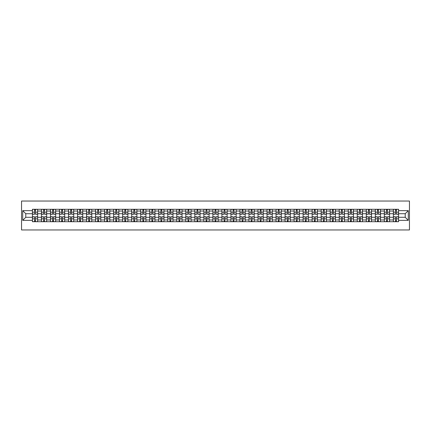 <?xml version="1.0" encoding="UTF-8"?>
<svg xmlns="http://www.w3.org/2000/svg" width="431" height="431" viewBox="0 0 431 431"><rect width="100%" height="100%" fill="white"/><g stroke="black" fill="none" stroke-linecap="round" stroke-linejoin="round"><path stroke-width="0.65" d="M21.55 229.96L409.45 229.96L409.45 201.04L21.55 201.04L21.55 229.96M41.446 221.717L41.446 211.045L37.632 211.045L37.632 221.717M37.632 211.045L37.632 209.283M41.446 211.045L41.446 209.283M46.656 209.283L46.656 221.717M50.47 221.717L50.47 209.283M55.68 209.283L55.68 221.717M59.494 221.717L59.494 209.283M64.704 209.283L64.704 221.717M68.518 221.717L68.518 209.283M73.723 209.283L73.723 221.717M77.542 221.717L77.542 209.283M82.747 209.283L82.747 221.717M86.566 221.717L86.566 209.283M91.771 209.283L91.771 221.717M95.59 221.717L95.59 209.283M100.795 209.283L100.795 221.717M104.614 221.717L104.614 209.283M109.819 209.283L109.819 221.717M113.639 221.717L113.639 209.283M118.843 209.283L118.843 221.717M122.663 221.717L122.663 209.283M127.867 209.283L127.867 221.717M131.687 221.717L131.687 209.283M136.891 209.283L136.891 221.717M140.711 221.717L140.711 209.283M145.915 209.283L145.915 221.717M149.729 221.717L149.729 209.283M154.939 209.283L154.939 221.717M158.753 221.717L158.753 209.283M163.963 209.283L163.963 221.717M167.778 221.717L167.778 209.283M172.987 209.283L172.987 221.717M176.802 221.717L176.802 209.283M182.006 209.283L182.006 221.717M185.826 221.717L185.826 209.283M191.03 209.283L191.03 221.717M194.85 221.717L194.85 209.283M200.054 209.283L200.054 221.717M203.874 221.717L203.874 209.283M209.078 209.283L209.078 221.717M212.898 221.717L212.898 209.283M218.102 209.283L218.102 221.717M221.922 221.717L221.922 209.283M227.126 209.283L227.126 221.717M230.946 221.717L230.946 209.283M236.15 209.283L236.15 221.717M239.97 221.717L239.97 209.283M245.174 209.283L245.174 221.717M248.994 221.717L248.994 209.283M254.198 209.283L254.198 221.717M258.013 221.717L258.013 209.283M263.222 209.283L263.222 221.717M267.037 221.717L267.037 209.283M272.247 209.283L272.247 221.717M276.061 221.717L276.061 209.283M281.271 209.283L281.271 221.717M285.085 221.717L285.085 209.283M290.289 209.283L290.289 221.717M294.109 221.717L294.109 209.283M299.313 209.283L299.313 221.717M303.133 221.717L303.133 209.283M308.337 209.283L308.337 221.717M312.157 221.717L312.157 209.283M317.361 209.283L317.361 221.717M321.181 221.717L321.181 209.283M326.386 209.283L326.386 221.717M330.205 221.717L330.205 209.283M335.41 209.283L335.41 221.717M339.229 221.717L339.229 209.283M344.434 209.283L344.434 221.717M348.253 221.717L348.253 209.283M353.458 209.283L353.458 221.717M357.277 221.717L357.277 209.283M362.482 209.283L362.482 221.717M366.296 221.717L366.296 209.283M371.506 209.283L371.506 221.717M375.32 221.717L375.32 209.283M380.53 209.283L380.53 221.717M384.344 221.717L384.344 209.283M389.554 209.283L389.554 221.717M393.368 221.717L393.368 209.283M393.368 217.294L389.554 217.294M384.344 217.294L380.53 217.294M375.32 217.294L371.506 217.294M366.296 217.294L362.482 217.294M357.277 217.294L353.458 217.294M348.253 217.294L344.434 217.294M339.229 217.294L335.41 217.294M330.205 217.294L326.386 217.294M321.181 217.294L317.361 217.294M312.157 217.294L308.337 217.294M303.133 217.294L299.313 217.294M294.109 217.294L290.289 217.294M285.085 217.294L281.271 217.294M276.061 217.294L272.247 217.294M267.037 217.294L263.222 217.294M258.013 217.294L254.198 217.294M248.994 217.294L245.174 217.294M239.97 217.294L236.15 217.294M230.946 217.294L227.126 217.294M221.922 217.294L218.102 217.294M212.898 217.294L209.078 217.294M203.874 217.294L200.054 217.294M194.85 217.294L191.03 217.294M185.826 217.294L182.006 217.294M176.802 217.294L172.987 217.294M167.778 217.294L163.963 217.294M158.753 217.294L154.939 217.294M149.729 217.294L145.915 217.294M140.711 217.294L136.891 217.294M131.687 217.294L127.867 217.294M122.663 217.294L118.843 217.294M113.639 217.294L109.819 217.294M104.614 217.294L100.795 217.294M95.59 217.294L91.771 217.294M86.566 217.294L82.747 217.294M77.542 217.294L73.723 217.294M68.518 217.294L64.704 217.294M59.494 217.294L55.68 217.294M50.47 217.294L46.656 217.294M41.446 217.294L37.632 217.294M393.368 213.706L389.554 213.706M384.344 213.706L380.53 213.706M375.32 213.706L371.506 213.706M366.296 213.706L362.482 213.706M357.277 213.706L353.458 213.706M348.253 213.706L344.434 213.706M339.229 213.706L335.41 213.706M330.205 213.706L326.386 213.706M321.181 213.706L317.361 213.706M312.157 213.706L308.337 213.706M303.133 213.706L299.313 213.706M294.109 213.706L290.289 213.706M285.085 213.706L281.271 213.706M276.061 213.706L272.247 213.706M267.037 213.706L263.222 213.706M258.013 213.706L254.198 213.706M248.994 213.706L245.174 213.706M239.97 213.706L236.15 213.706M230.946 213.706L227.126 213.706M221.922 213.706L218.102 213.706M212.898 213.706L209.078 213.706M203.874 213.706L200.054 213.706M194.85 213.706L191.03 213.706M185.826 213.706L182.006 213.706M176.802 213.706L172.987 213.706M167.778 213.706L163.963 213.706M158.753 213.706L154.939 213.706M149.729 213.706L145.915 213.706M140.711 213.706L136.891 213.706M131.687 213.706L127.867 213.706M122.663 213.706L118.843 213.706M113.639 213.706L109.819 213.706M104.614 213.706L100.795 213.706M95.59 213.706L91.771 213.706M86.566 213.706L82.747 213.706M77.542 213.706L73.723 213.706M68.518 213.706L64.704 213.706M59.494 213.706L55.68 213.706M50.47 213.706L46.656 213.706M41.446 213.706L37.632 213.706M25.774 217.294L32.422 217.294L32.422 213.706L25.774 213.706L25.774 217.294L22.708 220.36L22.708 210.64L32.422 210.64L32.422 213.706M398.578 213.706L398.578 217.294L405.226 217.294L405.226 213.706L398.578 213.706L398.578 209.283L32.422 209.283L32.422 210.64M398.578 210.64L408.292 210.64L408.292 220.36L398.578 220.36L398.578 217.294M32.422 217.294L32.422 221.717L398.578 221.717L398.578 220.36M32.422 220.36L22.708 220.36M35.52 220.85L34.534 220.85M34.534 210.15L35.52 210.15M44.544 220.85L43.558 220.85M43.558 210.15L44.544 210.15M53.568 220.85L52.582 220.85M52.582 210.15L53.568 210.15M62.592 220.85L61.606 220.85M61.606 210.15L62.592 210.15M71.616 220.85L70.63 220.85M70.63 210.15L71.616 210.15M80.635 220.85L79.654 220.85M79.654 210.15L80.635 210.15M89.659 220.85L88.678 220.85M88.678 210.15L89.659 210.15M98.683 220.85L97.702 220.85M97.702 210.15L98.683 210.15M107.707 220.85L106.726 220.85M106.726 210.15L107.707 210.15M116.731 220.85L115.75 220.85M115.75 210.15L116.731 210.15M125.755 220.85L124.774 220.85M124.774 210.15L125.755 210.15M134.779 220.85L133.793 220.85M133.793 210.15L134.779 210.15M143.803 220.85L142.817 220.85M142.817 210.15L143.803 210.15M152.827 220.85L151.841 220.85M151.841 210.15L152.827 210.15M161.851 220.85L160.865 220.85M160.865 210.15L161.851 210.15M170.875 220.85L169.889 220.85M169.889 210.15L170.875 210.15M179.899 220.85L178.913 220.85M178.913 210.15L179.899 210.15M188.923 220.85L187.938 220.85M187.938 210.15L188.923 210.15M197.942 220.85L196.962 220.85M196.962 210.15L197.942 210.15M206.966 220.85L205.986 220.85M205.986 210.15L206.966 210.15M215.99 220.85L215.01 220.85M215.01 210.15L215.99 210.15M225.014 220.85L224.034 220.85M224.034 210.15L225.014 210.15M234.038 220.85L233.058 220.85M233.058 210.15L234.038 210.15M243.062 220.85L242.077 220.85M242.077 210.15L243.062 210.15M252.087 220.85L251.101 220.85M251.101 210.15L252.087 210.15M261.111 220.85L260.125 220.85M260.125 210.15L261.111 210.15M270.135 220.85L269.149 220.85M269.149 210.15L270.135 210.15M279.159 220.85L278.173 220.85M278.173 210.15L279.159 210.15M288.183 220.85L287.197 220.85M287.197 210.15L288.183 210.15M297.207 220.85L296.221 220.85M296.221 210.15L297.207 210.15M306.225 220.85L305.245 220.85M305.245 210.15L306.225 210.15M315.25 220.85L314.269 220.85M314.269 210.15L315.25 210.15M324.274 220.85L323.293 220.85M323.293 210.15L324.274 210.15M333.298 220.85L332.317 220.85M332.317 210.15L333.298 210.15M342.322 220.85L341.341 220.85M341.341 210.15L342.322 210.15M351.346 220.85L350.365 220.85M350.365 210.15L351.346 210.15M360.37 220.85L359.384 220.85M359.384 210.15L360.37 210.15M369.394 220.85L368.408 220.85M368.408 210.15L369.394 210.15M378.418 220.85L377.432 220.85M377.432 210.15L378.418 210.15M387.442 220.85L386.456 220.85M386.456 210.15L387.442 210.15M396.466 220.85L395.48 220.85M395.48 210.15L396.466 210.15M22.708 210.64L25.774 213.706M405.226 217.294L408.292 220.36M405.226 213.706L408.292 210.64M35.52 214.255L35.52 209.342L37.599 209.342L37.599 214.255L35.52 214.255M34.534 210.091L35.52 210.091M33.666 209.342L32.454 209.342L32.454 214.255L34.534 214.255L34.534 209.342L36.387 209.342M34.534 216.745L34.534 221.658L32.454 221.658L32.454 216.745L34.534 216.745M35.52 220.909L34.534 220.909M36.387 221.658L37.599 221.658L37.599 216.745L35.52 216.745L35.52 221.658L33.666 221.658M44.544 214.255L44.544 209.342L46.623 209.342L46.623 214.255L44.544 214.255M43.558 210.091L44.544 210.091M42.691 209.342L41.478 209.342L41.478 214.255L43.558 214.255L43.558 209.342L45.411 209.342M53.568 214.255L53.568 209.342L55.647 209.342L55.647 214.255L53.568 214.255M52.582 210.091L53.568 210.091M51.715 209.342L50.502 209.342L50.502 214.255L52.582 214.255L52.582 209.342L54.435 209.342M62.592 214.255L62.592 209.342L64.672 209.342L64.672 214.255L62.592 214.255M61.606 210.091L62.592 210.091M60.739 209.342L59.526 209.342L59.526 214.255L61.606 214.255L61.606 209.342L63.459 209.342M43.558 216.745L43.558 221.658L41.478 221.658L41.478 216.745L43.558 216.745M44.544 220.909L43.558 220.909M45.411 221.658L46.623 221.658L46.623 216.745L44.544 216.745L44.544 221.658L42.691 221.658M52.582 216.745L52.582 221.658L50.502 221.658L50.502 216.745L52.582 216.745M53.568 220.909L52.582 220.909M54.435 221.658L55.647 221.658L55.647 216.745L53.568 216.745L53.568 221.658L51.715 221.658M61.606 216.745L61.606 221.658L59.526 221.658L59.526 216.745L61.606 216.745M62.592 220.909L61.606 220.909M63.459 221.658L64.672 221.658L64.672 216.745L62.592 216.745L62.592 221.658L60.739 221.658M71.616 214.255L71.616 209.342L73.696 209.342L73.696 214.255L71.616 214.255M70.63 210.091L71.616 210.091M69.763 209.342L68.551 209.342L68.551 214.255L70.63 214.255L70.63 209.342L72.483 209.342M80.635 214.255L80.635 209.342L82.72 209.342L82.72 214.255L80.635 214.255M79.654 210.091L80.635 210.091M78.787 209.342L77.569 209.342L77.569 214.255L79.654 214.255L79.654 209.342L81.507 209.342M70.63 216.745L70.63 221.658L68.551 221.658L68.551 216.745L70.63 216.745M71.616 220.909L70.63 220.909M72.483 221.658L73.696 221.658L73.696 216.745L71.616 216.745L71.616 221.658L69.763 221.658M79.654 216.745L79.654 221.658L77.569 221.658L77.569 216.745L79.654 216.745M80.635 220.909L79.654 220.909M81.507 221.658L82.72 221.658L82.72 216.745L80.635 216.745L80.635 221.658L78.787 221.658M89.659 214.255L89.659 209.342L91.744 209.342L91.744 214.255L89.659 214.255M88.678 210.091L89.659 210.091M87.811 209.342L86.593 209.342L86.593 214.255L88.678 214.255L88.678 209.342L90.526 209.342M98.683 214.255L98.683 209.342L100.768 209.342L100.768 214.255L98.683 214.255M97.702 210.091L98.683 210.091M96.835 209.342L95.617 209.342L95.617 214.255L97.702 214.255L97.702 209.342L99.55 209.342M107.707 214.255L107.707 209.342L109.792 209.342L109.792 214.255L107.707 214.255M106.726 210.091L107.707 210.091M105.859 209.342L104.641 209.342L104.641 214.255L106.726 214.255L106.726 209.342L108.574 209.342M116.731 214.255L116.731 209.342L118.816 209.342L118.816 214.255L116.731 214.255M115.75 210.091L116.731 210.091M114.883 209.342L113.665 209.342L113.665 214.255L115.75 214.255L115.75 209.342L117.598 209.342M125.755 214.255L125.755 209.342L127.84 209.342L127.84 214.255L125.755 214.255M124.774 210.091L125.755 210.091M123.907 209.342L122.69 209.342L122.69 214.255L124.774 214.255L124.774 209.342L126.622 209.342M134.779 214.255L134.779 209.342L136.864 209.342L136.864 214.255L134.779 214.255M133.793 210.091L134.779 210.091M132.926 209.342L131.714 209.342L131.714 214.255L133.793 214.255L133.793 209.342L135.646 209.342M143.803 214.255L143.803 209.342L145.883 209.342L145.883 214.255L143.803 214.255M142.817 210.091L143.803 210.091M141.95 209.342L140.738 209.342L140.738 214.255L142.817 214.255L142.817 209.342L144.671 209.342M152.827 214.255L152.827 209.342L154.907 209.342L154.907 214.255L152.827 214.255M151.841 210.091L152.827 210.091M150.974 209.342L149.762 209.342L149.762 214.255L151.841 214.255L151.841 209.342L153.695 209.342M88.678 216.745L88.678 221.658L86.593 221.658L86.593 216.745L88.678 216.745M89.659 220.909L88.678 220.909M90.526 221.658L91.744 221.658L91.744 216.745L89.659 216.745L89.659 221.658L87.811 221.658M97.702 216.745L97.702 221.658L95.617 221.658L95.617 216.745L97.702 216.745M98.683 220.909L97.702 220.909M99.55 221.658L100.768 221.658L100.768 216.745L98.683 216.745L98.683 221.658L96.835 221.658M106.726 216.745L106.726 221.658L104.641 221.658L104.641 216.745L106.726 216.745M107.707 220.909L106.726 220.909M108.574 221.658L109.792 221.658L109.792 216.745L107.707 216.745L107.707 221.658L105.859 221.658M115.75 216.745L115.75 221.658L113.665 221.658L113.665 216.745L115.75 216.745M116.731 220.909L115.75 220.909M117.598 221.658L118.816 221.658L118.816 216.745L116.731 216.745L116.731 221.658L114.883 221.658M124.774 216.745L124.774 221.658L122.69 221.658L122.69 216.745L124.774 216.745M125.755 220.909L124.774 220.909M126.622 221.658L127.84 221.658L127.84 216.745L125.755 216.745L125.755 221.658L123.907 221.658M133.793 216.745L133.793 221.658L131.714 221.658L131.714 216.745L133.793 216.745M134.779 220.909L133.793 220.909M135.646 221.658L136.864 221.658L136.864 216.745L134.779 216.745L134.779 221.658L132.926 221.658M142.817 216.745L142.817 221.658L140.738 221.658L140.738 216.745L142.817 216.745M143.803 220.909L142.817 220.909M144.671 221.658L145.883 221.658L145.883 216.745L143.803 216.745L143.803 221.658L141.95 221.658M151.841 216.745L151.841 221.658L149.762 221.658L149.762 216.745L151.841 216.745M152.827 220.909L151.841 220.909M153.695 221.658L154.907 221.658L154.907 216.745L152.827 216.745L152.827 221.658L150.974 221.658M161.851 214.255L161.851 209.342L163.931 209.342L163.931 214.255L161.851 214.255M160.865 210.091L161.851 210.091M159.998 209.342L158.786 209.342L158.786 214.255L160.865 214.255L160.865 209.342L162.719 209.342M170.875 214.255L170.875 209.342L172.955 209.342L172.955 214.255L170.875 214.255M169.889 210.091L170.875 210.091M169.022 209.342L167.81 209.342L167.81 214.255L169.889 214.255L169.889 209.342L171.743 209.342M179.899 214.255L179.899 209.342L181.979 209.342L181.979 214.255L179.899 214.255M178.913 210.091L179.899 210.091M178.046 209.342L176.834 209.342L176.834 214.255L178.913 214.255L178.913 209.342L180.767 209.342M188.923 214.255L188.923 209.342L191.003 209.342L191.003 214.255L188.923 214.255M187.938 210.091L188.923 210.091M187.07 209.342L185.853 209.342L185.853 214.255L187.938 214.255L187.938 209.342L189.791 209.342M197.942 214.255L197.942 209.342L200.027 209.342L200.027 214.255L197.942 214.255M196.962 210.091L197.942 210.091M196.094 209.342L194.877 209.342L194.877 214.255L196.962 214.255L196.962 209.342L198.81 209.342M206.966 214.255L206.966 209.342L209.051 209.342L209.051 214.255L206.966 214.255M205.986 210.091L206.966 210.091M205.118 209.342L203.901 209.342L203.901 214.255L205.986 214.255L205.986 209.342L207.834 209.342M215.99 214.255L215.99 209.342L218.075 209.342L218.075 214.255L215.99 214.255M215.01 210.091L215.99 210.091M214.142 209.342L212.925 209.342L212.925 214.255L215.01 214.255L215.01 209.342L216.858 209.342M225.014 214.255L225.014 209.342L227.099 209.342L227.099 214.255L225.014 214.255M224.034 210.091L225.014 210.091M223.166 209.342L221.949 209.342L221.949 214.255L224.034 214.255L224.034 209.342L225.882 209.342M234.038 214.255L234.038 209.342L236.123 209.342L236.123 214.255L234.038 214.255M233.058 210.091L234.038 210.091M232.19 209.342L230.973 209.342L230.973 214.255L233.058 214.255L233.058 209.342L234.906 209.342M243.062 214.255L243.062 209.342L245.147 209.342L245.147 214.255L243.062 214.255M242.077 210.091L243.062 210.091M241.209 209.342L239.997 209.342L239.997 214.255L242.077 214.255L242.077 209.342L243.93 209.342M252.087 214.255L252.087 209.342L254.166 209.342L254.166 214.255L252.087 214.255M251.101 210.091L252.087 210.091M250.233 209.342L249.021 209.342L249.021 214.255L251.101 214.255L251.101 209.342L252.954 209.342M261.111 214.255L261.111 209.342L263.19 209.342L263.19 214.255L261.111 214.255M260.125 210.091L261.111 210.091M259.257 209.342L258.045 209.342L258.045 214.255L260.125 214.255L260.125 209.342L261.978 209.342M270.135 214.255L270.135 209.342L272.214 209.342L272.214 214.255L270.135 214.255M269.149 210.091L270.135 210.091M268.281 209.342L267.069 209.342L267.069 214.255L269.149 214.255L269.149 209.342L271.002 209.342M279.159 214.255L279.159 209.342L281.238 209.342L281.238 214.255L279.159 214.255M278.173 210.091L279.159 210.091M277.305 209.342L276.093 209.342L276.093 214.255L278.173 214.255L278.173 209.342L280.026 209.342M288.183 214.255L288.183 209.342L290.262 209.342L290.262 214.255L288.183 214.255M287.197 210.091L288.183 210.091M286.329 209.342L285.117 209.342L285.117 214.255L287.197 214.255L287.197 209.342L289.05 209.342M160.865 216.745L160.865 221.658L158.786 221.658L158.786 216.745L160.865 216.745M161.851 220.909L160.865 220.909M162.719 221.658L163.931 221.658L163.931 216.745L161.851 216.745L161.851 221.658L159.998 221.658M169.889 216.745L169.889 221.658L167.81 221.658L167.81 216.745L169.889 216.745M170.875 220.909L169.889 220.909M171.743 221.658L172.955 221.658L172.955 216.745L170.875 216.745L170.875 221.658L169.022 221.658M178.913 216.745L178.913 221.658L176.834 221.658L176.834 216.745L178.913 216.745M179.899 220.909L178.913 220.909M180.767 221.658L181.979 221.658L181.979 216.745L179.899 216.745L179.899 221.658L178.046 221.658M187.938 216.745L187.938 221.658L185.853 221.658L185.853 216.745L187.938 216.745M188.923 220.909L187.938 220.909M189.791 221.658L191.003 221.658L191.003 216.745L188.923 216.745L188.923 221.658L187.07 221.658M196.962 216.745L196.962 221.658L194.877 221.658L194.877 216.745L196.962 216.745M197.942 220.909L196.962 220.909M198.81 221.658L200.027 221.658L200.027 216.745L197.942 216.745L197.942 221.658L196.094 221.658M205.986 216.745L205.986 221.658L203.901 221.658L203.901 216.745L205.986 216.745M206.966 220.909L205.986 220.909M207.834 221.658L209.051 221.658L209.051 216.745L206.966 216.745L206.966 221.658L205.118 221.658M215.01 216.745L215.01 221.658L212.925 221.658L212.925 216.745L215.01 216.745M215.99 220.909L215.01 220.909M216.858 221.658L218.075 221.658L218.075 216.745L215.99 216.745L215.99 221.658L214.142 221.658M224.034 216.745L224.034 221.658L221.949 221.658L221.949 216.745L224.034 216.745M225.014 220.909L224.034 220.909M225.882 221.658L227.099 221.658L227.099 216.745L225.014 216.745L225.014 221.658L223.166 221.658M233.058 216.745L233.058 221.658L230.973 221.658L230.973 216.745L233.058 216.745M234.038 220.909L233.058 220.909M234.906 221.658L236.123 221.658L236.123 216.745L234.038 216.745L234.038 221.658L232.19 221.658M242.077 216.745L242.077 221.658L239.997 221.658L239.997 216.745L242.077 216.745M243.062 220.909L242.077 220.909M243.93 221.658L245.147 221.658L245.147 216.745L243.062 216.745L243.062 221.658L241.209 221.658M251.101 216.745L251.101 221.658L249.021 221.658L249.021 216.745L251.101 216.745M252.087 220.909L251.101 220.909M252.954 221.658L254.166 221.658L254.166 216.745L252.087 216.745L252.087 221.658L250.233 221.658M260.125 216.745L260.125 221.658L258.045 221.658L258.045 216.745L260.125 216.745M261.111 220.909L260.125 220.909M261.978 221.658L263.19 221.658L263.19 216.745L261.111 216.745L261.111 221.658L259.257 221.658M269.149 216.745L269.149 221.658L267.069 221.658L267.069 216.745L269.149 216.745M270.135 220.909L269.149 220.909M271.002 221.658L272.214 221.658L272.214 216.745L270.135 216.745L270.135 221.658L268.281 221.658M278.173 216.745L278.173 221.658L276.093 221.658L276.093 216.745L278.173 216.745M279.159 220.909L278.173 220.909M280.026 221.658L281.238 221.658L281.238 216.745L279.159 216.745L279.159 221.658L277.305 221.658M287.197 216.745L287.197 221.658L285.117 221.658L285.117 216.745L287.197 216.745M288.183 220.909L287.197 220.909M289.05 221.658L290.262 221.658L290.262 216.745L288.183 216.745L288.183 221.658L286.329 221.658M297.207 214.255L297.207 209.342L299.286 209.342L299.286 214.255L297.207 214.255M296.221 210.091L297.207 210.091M295.354 209.342L294.136 209.342L294.136 214.255L296.221 214.255L296.221 209.342L298.074 209.342M296.221 216.745L296.221 221.658L294.136 221.658L294.136 216.745L296.221 216.745M297.207 220.909L296.221 220.909M298.074 221.658L299.286 221.658L299.286 216.745L297.207 216.745L297.207 221.658L295.354 221.658M306.225 214.255L306.225 209.342L308.31 209.342L308.31 214.255L306.225 214.255M305.245 210.091L306.225 210.091M304.378 209.342L303.16 209.342L303.16 214.255L305.245 214.255L305.245 209.342L307.093 209.342M305.245 216.745L305.245 221.658L303.16 221.658L303.16 216.745L305.245 216.745M306.225 220.909L305.245 220.909M307.093 221.658L308.31 221.658L308.31 216.745L306.225 216.745L306.225 221.658L304.378 221.658M315.25 214.255L315.25 209.342L317.335 209.342L317.335 214.255L315.25 214.255M314.269 210.091L315.25 210.091M313.402 209.342L312.184 209.342L312.184 214.255L314.269 214.255L314.269 209.342L316.117 209.342M314.269 216.745L314.269 221.658L312.184 221.658L312.184 216.745L314.269 216.745M315.25 220.909L314.269 220.909M316.117 221.658L317.335 221.658L317.335 216.745L315.25 216.745L315.25 221.658L313.402 221.658M324.274 214.255L324.274 209.342L326.359 209.342L326.359 214.255L324.274 214.255M323.293 210.091L324.274 210.091M322.426 209.342L321.208 209.342L321.208 214.255L323.293 214.255L323.293 209.342L325.141 209.342M323.293 216.745L323.293 221.658L321.208 221.658L321.208 216.745L323.293 216.745M324.274 220.909L323.293 220.909M325.141 221.658L326.359 221.658L326.359 216.745L324.274 216.745L324.274 221.658L322.426 221.658M333.298 214.255L333.298 209.342L335.383 209.342L335.383 214.255L333.298 214.255M332.317 210.091L333.298 210.091M331.45 209.342L330.232 209.342L330.232 214.255L332.317 214.255L332.317 209.342L334.165 209.342M332.317 216.745L332.317 221.658L330.232 221.658L330.232 216.745L332.317 216.745M333.298 220.909L332.317 220.909M334.165 221.658L335.383 221.658L335.383 216.745L333.298 216.745L333.298 221.658L331.45 221.658M342.322 214.255L342.322 209.342L344.407 209.342L344.407 214.255L342.322 214.255M341.341 210.091L342.322 210.091M340.474 209.342L339.256 209.342L339.256 214.255L341.341 214.255L341.341 209.342L343.189 209.342M341.341 216.745L341.341 221.658L339.256 221.658L339.256 216.745L341.341 216.745M342.322 220.909L341.341 220.909M343.189 221.658L344.407 221.658L344.407 216.745L342.322 216.745L342.322 221.658L340.474 221.658M351.346 214.255L351.346 209.342L353.431 209.342L353.431 214.255L351.346 214.255M350.365 210.091L351.346 210.091M349.493 209.342L348.28 209.342L348.28 214.255L350.365 214.255L350.365 209.342L352.213 209.342M350.365 216.745L350.365 221.658L348.28 221.658L348.28 216.745L350.365 216.745M351.346 220.909L350.365 220.909M352.213 221.658L353.431 221.658L353.431 216.745L351.346 216.745L351.346 221.658L349.493 221.658M360.37 214.255L360.37 209.342L362.449 209.342L362.449 214.255L360.37 214.255M359.384 210.091L360.37 210.091M358.517 209.342L357.304 209.342L357.304 214.255L359.384 214.255L359.384 209.342L361.237 209.342M359.384 216.745L359.384 221.658L357.304 221.658L357.304 216.745L359.384 216.745M360.37 220.909L359.384 220.909M361.237 221.658L362.449 221.658L362.449 216.745L360.37 216.745L360.37 221.658L358.517 221.658M369.394 214.255L369.394 209.342L371.474 209.342L371.474 214.255L369.394 214.255M368.408 210.091L369.394 210.091M367.541 209.342L366.328 209.342L366.328 214.255L368.408 214.255L368.408 209.342L370.261 209.342M368.408 216.745L368.408 221.658L366.328 221.658L366.328 216.745L368.408 216.745M369.394 220.909L368.408 220.909M370.261 221.658L371.474 221.658L371.474 216.745L369.394 216.745L369.394 221.658L367.541 221.658M378.418 214.255L378.418 209.342L380.498 209.342L380.498 214.255L378.418 214.255M377.432 210.091L378.418 210.091M376.565 209.342L375.353 209.342L375.353 214.255L377.432 214.255L377.432 209.342L379.285 209.342M377.432 216.745L377.432 221.658L375.353 221.658L375.353 216.745L377.432 216.745M378.418 220.909L377.432 220.909M379.285 221.658L380.498 221.658L380.498 216.745L378.418 216.745L378.418 221.658L376.565 221.658M387.442 214.255L387.442 209.342L389.522 209.342L389.522 214.255L387.442 214.255M386.456 210.091L387.442 210.091M385.589 209.342L384.377 209.342L384.377 214.255L386.456 214.255L386.456 209.342L388.309 209.342M386.456 216.745L386.456 221.658L384.377 221.658L384.377 216.745L386.456 216.745M387.442 220.909L386.456 220.909M388.309 221.658L389.522 221.658L389.522 216.745L387.442 216.745L387.442 221.658L385.589 221.658M396.466 214.255L396.466 209.342L398.546 209.342L398.546 214.255L396.466 214.255M395.48 210.091L396.466 210.091M394.613 209.342L393.401 209.342L393.401 214.255L395.48 214.255L395.48 209.342L397.334 209.342M395.48 216.745L395.48 221.658L393.401 221.658L393.401 216.745L395.48 216.745M396.466 220.909L395.48 220.909M397.334 221.658L398.546 221.658L398.546 216.745L396.466 216.745L396.466 221.658L394.613 221.658M384.344 211.045L380.53 211.045M375.32 211.045L371.506 211.045M366.296 211.045L362.482 211.045M357.277 211.045L353.458 211.045M348.253 211.045L344.434 211.045M339.229 211.045L335.41 211.045M330.205 211.045L326.386 211.045M321.181 211.045L317.361 211.045M312.157 211.045L308.337 211.045M303.133 211.045L299.313 211.045M294.109 211.045L290.289 211.045M285.085 211.045L281.271 211.045M276.061 211.045L272.247 211.045M267.037 211.045L263.222 211.045M258.013 211.045L254.198 211.045M248.994 211.045L245.174 211.045M239.97 211.045L236.15 211.045M230.946 211.045L227.126 211.045M221.922 211.045L218.102 211.045M212.898 211.045L209.078 211.045M203.874 211.045L200.054 211.045M194.85 211.045L191.03 211.045M185.826 211.045L182.006 211.045M176.802 211.045L172.987 211.045M167.778 211.045L163.963 211.045M158.753 211.045L154.939 211.045M149.729 211.045L145.915 211.045M140.711 211.045L136.891 211.045M131.687 211.045L127.867 211.045M122.663 211.045L118.843 211.045M113.639 211.045L109.819 211.045M104.614 211.045L100.795 211.045M95.59 211.045L91.771 211.045M86.566 211.045L82.747 211.045M77.542 211.045L73.723 211.045M68.518 211.045L64.704 211.045M59.494 211.045L55.68 211.045M50.47 211.045L46.656 211.045M393.368 211.045L389.554 211.045M384.344 219.955L380.53 219.955M375.32 219.955L371.506 219.955M366.296 219.955L362.482 219.955M357.277 219.955L353.458 219.955M348.253 219.955L344.434 219.955M339.229 219.955L335.41 219.955M330.205 219.955L326.386 219.955M321.181 219.955L317.361 219.955M312.157 219.955L308.337 219.955M303.133 219.955L299.313 219.955M294.109 219.955L290.289 219.955M285.085 219.955L281.271 219.955M276.061 219.955L272.247 219.955M267.037 219.955L263.222 219.955M258.013 219.955L254.198 219.955M248.994 219.955L245.174 219.955M239.97 219.955L236.15 219.955M230.946 219.955L227.126 219.955M221.922 219.955L218.102 219.955M212.898 219.955L209.078 219.955M203.874 219.955L200.054 219.955M194.85 219.955L191.03 219.955M185.826 219.955L182.006 219.955M176.802 219.955L172.987 219.955M167.778 219.955L163.963 219.955M158.753 219.955L154.939 219.955M149.729 219.955L145.915 219.955M140.711 219.955L136.891 219.955M131.687 219.955L127.867 219.955M122.663 219.955L118.843 219.955M113.639 219.955L109.819 219.955M104.614 219.955L100.795 219.955M95.59 219.955L91.771 219.955M86.566 219.955L82.747 219.955M77.542 219.955L73.723 219.955M68.518 219.955L64.704 219.955M59.494 219.955L55.68 219.955M50.47 219.955L46.656 219.955M41.446 219.955L37.632 219.955M393.368 219.955L389.554 219.955M35.52 214.132L37.599 214.132M35.52 212.181L37.599 212.181M32.454 214.132L34.534 214.132M32.454 212.181L34.534 212.181M34.534 216.868L32.454 216.868M34.534 218.819L32.454 218.819M37.599 216.868L35.52 216.868M37.599 218.819L35.52 218.819M44.544 214.132L46.623 214.132M44.544 212.181L46.623 212.181M41.478 214.132L43.558 214.132M41.478 212.181L43.558 212.181M53.568 214.132L55.647 214.132M53.568 212.181L55.647 212.181M50.502 214.132L52.582 214.132M50.502 212.181L52.582 212.181M62.592 214.132L64.672 214.132M62.592 212.181L64.672 212.181M59.526 214.132L61.606 214.132M59.526 212.181L61.606 212.181M43.558 216.868L41.478 216.868M43.558 218.819L41.478 218.819M46.623 216.868L44.544 216.868M46.623 218.819L44.544 218.819M52.582 216.868L50.502 216.868M52.582 218.819L50.502 218.819M55.647 216.868L53.568 216.868M55.647 218.819L53.568 218.819M61.606 216.868L59.526 216.868M61.606 218.819L59.526 218.819M64.672 216.868L62.592 216.868M64.672 218.819L62.592 218.819M71.616 214.132L73.696 214.132M71.616 212.181L73.696 212.181M68.551 214.132L70.63 214.132M68.551 212.181L70.63 212.181M80.635 214.132L82.72 214.132M80.635 212.181L82.72 212.181M77.569 214.132L79.654 214.132M77.569 212.181L79.654 212.181M70.63 216.868L68.551 216.868M70.63 218.819L68.551 218.819M73.696 216.868L71.616 216.868M73.696 218.819L71.616 218.819M79.654 216.868L77.569 216.868M79.654 218.819L77.569 218.819M82.72 216.868L80.635 216.868M82.72 218.819L80.635 218.819M89.659 214.132L91.744 214.132M89.659 212.181L91.744 212.181M86.593 214.132L88.678 214.132M86.593 212.181L88.678 212.181M98.683 214.132L100.768 214.132M98.683 212.181L100.768 212.181M95.617 214.132L97.702 214.132M95.617 212.181L97.702 212.181M107.707 214.132L109.792 214.132M107.707 212.181L109.792 212.181M104.641 214.132L106.726 214.132M104.641 212.181L106.726 212.181M116.731 214.132L118.816 214.132M116.731 212.181L118.816 212.181M113.665 214.132L115.75 214.132M113.665 212.181L115.75 212.181M125.755 214.132L127.84 214.132M125.755 212.181L127.84 212.181M122.69 214.132L124.774 214.132M122.69 212.181L124.774 212.181M134.779 214.132L136.864 214.132M134.779 212.181L136.864 212.181M131.714 214.132L133.793 214.132M131.714 212.181L133.793 212.181M143.803 214.132L145.883 214.132M143.803 212.181L145.883 212.181M140.738 214.132L142.817 214.132M140.738 212.181L142.817 212.181M152.827 214.132L154.907 214.132M152.827 212.181L154.907 212.181M149.762 214.132L151.841 214.132M149.762 212.181L151.841 212.181M88.678 216.868L86.593 216.868M88.678 218.819L86.593 218.819M91.744 216.868L89.659 216.868M91.744 218.819L89.659 218.819M97.702 216.868L95.617 216.868M97.702 218.819L95.617 218.819M100.768 216.868L98.683 216.868M100.768 218.819L98.683 218.819M106.726 216.868L104.641 216.868M106.726 218.819L104.641 218.819M109.792 216.868L107.707 216.868M109.792 218.819L107.707 218.819M115.75 216.868L113.665 216.868M115.75 218.819L113.665 218.819M118.816 216.868L116.731 216.868M118.816 218.819L116.731 218.819M124.774 216.868L122.69 216.868M124.774 218.819L122.69 218.819M127.84 216.868L125.755 216.868M127.84 218.819L125.755 218.819M133.793 216.868L131.714 216.868M133.793 218.819L131.714 218.819M136.864 216.868L134.779 216.868M136.864 218.819L134.779 218.819M142.817 216.868L140.738 216.868M142.817 218.819L140.738 218.819M145.883 216.868L143.803 216.868M145.883 218.819L143.803 218.819M151.841 216.868L149.762 216.868M151.841 218.819L149.762 218.819M154.907 216.868L152.827 216.868M154.907 218.819L152.827 218.819M161.851 214.132L163.931 214.132M161.851 212.181L163.931 212.181M158.786 214.132L160.865 214.132M158.786 212.181L160.865 212.181M170.875 214.132L172.955 214.132M170.875 212.181L172.955 212.181M167.81 214.132L169.889 214.132M167.81 212.181L169.889 212.181M179.899 214.132L181.979 214.132M179.899 212.181L181.979 212.181M176.834 214.132L178.913 214.132M176.834 212.181L178.913 212.181M188.923 214.132L191.003 214.132M188.923 212.181L191.003 212.181M185.853 214.132L187.938 214.132M185.853 212.181L187.938 212.181M197.942 214.132L200.027 214.132M197.942 212.181L200.027 212.181M194.877 214.132L196.962 214.132M194.877 212.181L196.962 212.181M206.966 214.132L209.051 214.132M206.966 212.181L209.051 212.181M203.901 214.132L205.986 214.132M203.901 212.181L205.986 212.181M215.99 214.132L218.075 214.132M215.99 212.181L218.075 212.181M212.925 214.132L215.01 214.132M212.925 212.181L215.01 212.181M225.014 214.132L227.099 214.132M225.014 212.181L227.099 212.181M221.949 214.132L224.034 214.132M221.949 212.181L224.034 212.181M234.038 214.132L236.123 214.132M234.038 212.181L236.123 212.181M230.973 214.132L233.058 214.132M230.973 212.181L233.058 212.181M243.062 214.132L245.147 214.132M243.062 212.181L245.147 212.181M239.997 214.132L242.077 214.132M239.997 212.181L242.077 212.181M252.087 214.132L254.166 214.132M252.087 212.181L254.166 212.181M249.021 214.132L251.101 214.132M249.021 212.181L251.101 212.181M261.111 214.132L263.19 214.132M261.111 212.181L263.19 212.181M258.045 214.132L260.125 214.132M258.045 212.181L260.125 212.181M270.135 214.132L272.214 214.132M270.135 212.181L272.214 212.181M267.069 214.132L269.149 214.132M267.069 212.181L269.149 212.181M279.159 214.132L281.238 214.132M279.159 212.181L281.238 212.181M276.093 214.132L278.173 214.132M276.093 212.181L278.173 212.181M288.183 214.132L290.262 214.132M288.183 212.181L290.262 212.181M285.117 214.132L287.197 214.132M285.117 212.181L287.197 212.181M160.865 216.868L158.786 216.868M160.865 218.819L158.786 218.819M163.931 216.868L161.851 216.868M163.931 218.819L161.851 218.819M169.889 216.868L167.81 216.868M169.889 218.819L167.81 218.819M172.955 216.868L170.875 216.868M172.955 218.819L170.875 218.819M178.913 216.868L176.834 216.868M178.913 218.819L176.834 218.819M181.979 216.868L179.899 216.868M181.979 218.819L179.899 218.819M187.938 216.868L185.853 216.868M187.938 218.819L185.853 218.819M191.003 216.868L188.923 216.868M191.003 218.819L188.923 218.819M196.962 216.868L194.877 216.868M196.962 218.819L194.877 218.819M200.027 216.868L197.942 216.868M200.027 218.819L197.942 218.819M205.986 216.868L203.901 216.868M205.986 218.819L203.901 218.819M209.051 216.868L206.966 216.868M209.051 218.819L206.966 218.819M215.01 216.868L212.925 216.868M215.01 218.819L212.925 218.819M218.075 216.868L215.99 216.868M218.075 218.819L215.99 218.819M224.034 216.868L221.949 216.868M224.034 218.819L221.949 218.819M227.099 216.868L225.014 216.868M227.099 218.819L225.014 218.819M233.058 216.868L230.973 216.868M233.058 218.819L230.973 218.819M236.123 216.868L234.038 216.868M236.123 218.819L234.038 218.819M242.077 216.868L239.997 216.868M242.077 218.819L239.997 218.819M245.147 216.868L243.062 216.868M245.147 218.819L243.062 218.819M251.101 216.868L249.021 216.868M251.101 218.819L249.021 218.819M254.166 216.868L252.087 216.868M254.166 218.819L252.087 218.819M260.125 216.868L258.045 216.868M260.125 218.819L258.045 218.819M263.19 216.868L261.111 216.868M263.19 218.819L261.111 218.819M269.149 216.868L267.069 216.868M269.149 218.819L267.069 218.819M272.214 216.868L270.135 216.868M272.214 218.819L270.135 218.819M278.173 216.868L276.093 216.868M278.173 218.819L276.093 218.819M281.238 216.868L279.159 216.868M281.238 218.819L279.159 218.819M287.197 216.868L285.117 216.868M287.197 218.819L285.117 218.819M290.262 216.868L288.183 216.868M290.262 218.819L288.183 218.819M297.207 214.132L299.286 214.132M297.207 212.181L299.286 212.181M294.136 214.132L296.221 214.132M294.136 212.181L296.221 212.181M296.221 216.868L294.136 216.868M296.221 218.819L294.136 218.819M299.286 216.868L297.207 216.868M299.286 218.819L297.207 218.819M306.225 214.132L308.31 214.132M306.225 212.181L308.31 212.181M303.16 214.132L305.245 214.132M303.16 212.181L305.245 212.181M305.245 216.868L303.16 216.868M305.245 218.819L303.16 218.819M308.31 216.868L306.225 216.868M308.31 218.819L306.225 218.819M315.25 214.132L317.335 214.132M315.25 212.181L317.335 212.181M312.184 214.132L314.269 214.132M312.184 212.181L314.269 212.181M314.269 216.868L312.184 216.868M314.269 218.819L312.184 218.819M317.335 216.868L315.25 216.868M317.335 218.819L315.25 218.819M324.274 214.132L326.359 214.132M324.274 212.181L326.359 212.181M321.208 214.132L323.293 214.132M321.208 212.181L323.293 212.181M323.293 216.868L321.208 216.868M323.293 218.819L321.208 218.819M326.359 216.868L324.274 216.868M326.359 218.819L324.274 218.819M333.298 214.132L335.383 214.132M333.298 212.181L335.383 212.181M330.232 214.132L332.317 214.132M330.232 212.181L332.317 212.181M332.317 216.868L330.232 216.868M332.317 218.819L330.232 218.819M335.383 216.868L333.298 216.868M335.383 218.819L333.298 218.819M342.322 214.132L344.407 214.132M342.322 212.181L344.407 212.181M339.256 214.132L341.341 214.132M339.256 212.181L341.341 212.181M341.341 216.868L339.256 216.868M341.341 218.819L339.256 218.819M344.407 216.868L342.322 216.868M344.407 218.819L342.322 218.819M351.346 214.132L353.431 214.132M351.346 212.181L353.431 212.181M348.28 214.132L350.365 214.132M348.28 212.181L350.365 212.181M350.365 216.868L348.28 216.868M350.365 218.819L348.28 218.819M353.431 216.868L351.346 216.868M353.431 218.819L351.346 218.819M360.37 214.132L362.449 214.132M360.37 212.181L362.449 212.181M357.304 214.132L359.384 214.132M357.304 212.181L359.384 212.181M359.384 216.868L357.304 216.868M359.384 218.819L357.304 218.819M362.449 216.868L360.37 216.868M362.449 218.819L360.37 218.819M369.394 214.132L371.474 214.132M369.394 212.181L371.474 212.181M366.328 214.132L368.408 214.132M366.328 212.181L368.408 212.181M368.408 216.868L366.328 216.868M368.408 218.819L366.328 218.819M371.474 216.868L369.394 216.868M371.474 218.819L369.394 218.819M378.418 214.132L380.498 214.132M378.418 212.181L380.498 212.181M375.353 214.132L377.432 214.132M375.353 212.181L377.432 212.181M377.432 216.868L375.353 216.868M377.432 218.819L375.353 218.819M380.498 216.868L378.418 216.868M380.498 218.819L378.418 218.819M387.442 214.132L389.522 214.132M387.442 212.181L389.522 212.181M384.377 214.132L386.456 214.132M384.377 212.181L386.456 212.181M386.456 216.868L384.377 216.868M386.456 218.819L384.377 218.819M389.522 216.868L387.442 216.868M389.522 218.819L387.442 218.819M396.466 214.132L398.546 214.132M396.466 212.181L398.546 212.181M393.401 214.132L395.48 214.132M393.401 212.181L395.48 212.181M395.48 216.868L393.401 216.868M395.48 218.819L393.401 218.819M398.546 216.868L396.466 216.868M398.546 218.819L396.466 218.819"/></g></svg>
